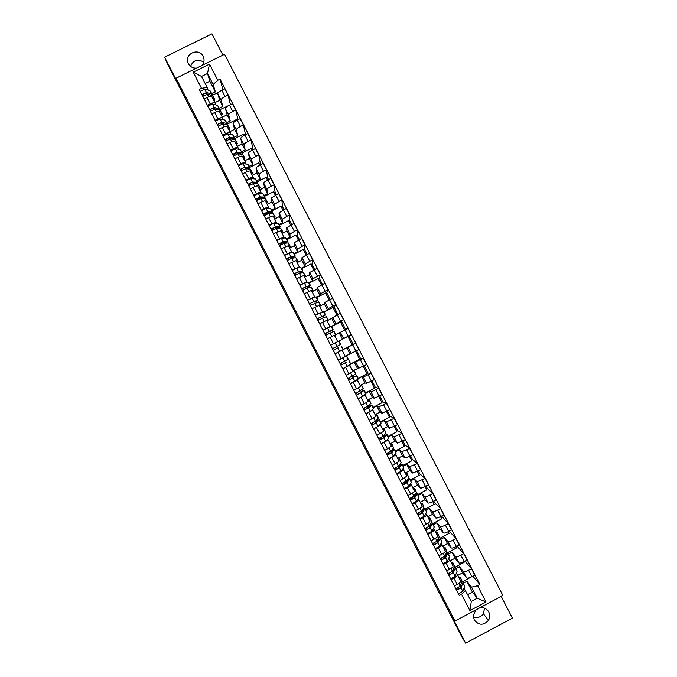 <?xml version="1.0" encoding="UTF-8"?>
<svg xmlns="http://www.w3.org/2000/svg" width="677" height="677" viewBox="0 0 677 677"><rect width="100%" height="100%" fill="white"/><g stroke="black" fill="none" stroke-linecap="round" stroke-linejoin="round"><path stroke-width="1.02" d="M202.101 65.381C204.192 62.758 204.615 59.881 203.354 56.758L203.176 56.386C198.776 46.925 183.408 54.262 188.316 63.494L188.409 63.672C190.178 66.752 192.852 68.259 196.423 68.182M484.563 608.183L483.386 613.717C480.763 617.263 477.412 618.296 473.316 616.806M475.923 609.85L473.299 615.427L474.205 619.844C478.715 625.497 483.454 625.675 488.439 620.394C490.013 617.669 490.131 614.894 488.794 612.05C486.729 608.581 483.725 607.167 479.765 607.802M222.902 55.116L211.969 33.85L164.613 57.164L167.38 63.655L462.069 637.319L465.632 643.15L512.387 618.126L501.2 596.361M454.944 621.046L502.876 595.472L224.595 54.278L176.096 78.227L454.944 621.046L451.119 614.902L465.632 643.15M164.613 57.164L178.99 85.158L176.096 78.227M190.542 66.312C193.343 59.991 197.769 58.611 203.811 62.174M457.813 575.374L462.552 572.86L466.614 577.913C467.401 578.42 469.153 577.997 471.877 576.643L474.789 575.095L471.514 568.731L468.594 570.271C465.878 571.625 464.134 572.057 463.356 571.566L459.37 566.674L455.875 568.528M456.332 573.241L457.474 574.722C457.652 575.509 456.45 576.635 453.878 578.09L457.153 584.471C459.725 583.007 460.927 581.873 460.732 581.069L457.517 574.815M457.153 584.471L454.352 585.952M464.955 561.148L471.514 568.731M455.054 567.224L464.058 562.452L463.72 561.8M453.878 578.09L451.077 579.58M450.29 560.742L455.037 558.229L458.913 562.926C459.675 563.382 461.418 562.942 464.134 561.588L467.045 560.04L463.77 553.668L460.859 555.216C458.143 556.57 456.408 557.027 455.655 556.579L451.855 552.043L448.352 553.896M446.608 570.88L449.41 569.399C451.982 567.944 453.192 566.835 453.031 566.074L449.807 559.811M457.068 546.17L463.77 553.668M447.7 552.618L456.586 547.913L455.985 546.745M448.682 558.347L449.773 559.727C449.926 560.471 448.707 561.572 446.126 563.019L443.333 564.5M442.775 546.119L447.514 543.606L451.212 547.938C451.948 548.353 453.675 547.888 456.391 546.534L459.311 544.985L456.036 538.621L453.116 540.161C450.408 541.515 448.682 541.998 447.954 541.6L444.34 537.42L440.837 539.273M438.865 555.809L441.666 554.328C444.247 552.881 445.466 551.797 445.322 551.078L442.106 544.816M449.266 531.157L456.036 538.621M449.443 531.513L448.428 532.046M440.228 538.08L449.122 533.383L448.25 531.69M441.032 543.47L442.064 544.74C442.199 545.442 440.972 546.508 438.383 547.955L435.59 549.436M435.26 531.487L439.999 528.982L443.511 532.96C444.23 533.332 445.94 532.833 448.656 531.479L451.576 529.939L448.301 523.575L445.381 525.107C442.673 526.469 440.964 526.968 440.253 526.621L436.826 522.796L433.322 524.641M431.122 540.737L433.923 539.264C436.504 537.826 437.74 536.768 437.621 536.091L434.397 529.829M441.531 516.111L448.301 523.575M442.03 517.084L441.015 517.626M432.755 523.549L441.649 518.861L440.507 516.644M433.382 528.585L434.363 529.752C434.473 530.404 433.229 531.453 430.648 532.884L427.847 534.365M427.746 516.864L432.485 514.368L435.81 517.981C436.504 518.303 438.205 517.787 440.922 516.433L443.841 514.892L440.566 508.529L437.647 510.06C434.939 511.423 433.238 511.947 432.561 511.643L429.311 508.182L425.808 510.026M423.379 525.674L426.18 524.201C428.769 522.762 430.013 521.739 429.92 521.112L426.696 514.842M433.796 501.065L434.617 502.664L440.566 508.529M434.617 502.664L433.602 503.197M425.291 509.019L434.185 504.331L432.781 501.598M425.731 513.708L426.662 514.774C426.747 515.383 425.494 516.399 422.905 517.829L420.104 519.301M420.231 502.249L424.978 499.753L428.118 503.011C428.786 503.29 430.479 502.749 433.187 501.386L436.106 499.846L432.831 493.491L429.92 495.022C427.204 496.385 425.52 496.935 424.86 496.673L421.796 493.567L418.293 495.412M415.644 510.61L418.445 509.138C421.035 507.716 422.296 506.709 422.228 506.125L418.995 499.854L422.228 506.125M426.061 486.027L427.204 488.244L432.831 493.491M427.204 488.244L426.188 488.777M410.939 498.864L412.31 498.145L411.997 497.536L414.764 496.097M417.827 494.489L426.722 489.818L425.046 486.551M418.09 498.831L418.97 499.795C419.029 500.354 417.76 501.344 415.17 502.766L412.369 504.238M412.716 487.635L417.464 485.138L420.425 488.041C421.069 488.269 422.744 487.711 425.452 486.34L428.372 484.808L425.105 478.453L417.167 481.702L414.29 478.961L410.787 480.797M407.901 495.556L410.702 494.083C413.3 492.67 414.578 491.688 414.527 491.155L411.294 484.876L414.527 491.155M418.335 470.989L419.791 473.832L425.105 478.453M419.791 473.832L418.784 474.365M404.533 483.014L407.021 481.711M410.355 479.959L419.258 475.296L417.32 471.514M410.44 483.962L411.269 484.817C411.311 485.333 410.034 486.298 407.436 487.719L404.626 489.183M405.21 473.02L409.957 470.532L412.733 473.071L420.645 469.779L417.379 463.415L409.475 466.741L406.784 464.354L403.28 466.182M400.166 480.501L406.835 476.176L403.602 469.897M410.609 455.951L412.386 459.421L417.379 463.415M412.386 459.421L411.371 459.954M397.069 468.492L398.736 467.621M402.9 465.446L411.802 460.783L409.585 456.484M402.798 469.093L403.577 469.846L396.891 474.128M397.704 458.405L402.451 455.926L405.041 458.109L412.919 454.749L409.653 448.386L401.791 451.779L399.278 449.748L395.774 451.576M392.432 465.446L399.142 461.206L395.901 454.919L399.142 461.206M402.883 440.922L404.981 445.009L409.653 448.386M404.981 445.009L403.966 445.542M395.436 450.924L404.347 446.278L401.859 441.455M395.165 454.233L395.884 454.876L389.165 459.082M390.197 443.799L394.945 441.328L397.357 443.147L405.193 439.72L401.926 433.365L394.099 436.826L391.771 435.15L388.268 436.978M384.705 450.4L391.45 446.245L388.209 439.948M395.156 425.901L397.577 430.606L401.926 433.365M397.577 430.606L396.561 431.131M387.972 436.411L396.883 431.774L394.141 426.425M387.523 439.373L388.192 439.915L381.43 444.036M382.691 429.201L387.447 426.73L389.664 428.194L397.467 424.691L394.2 418.335L386.415 421.873L384.274 420.552L380.762 422.372M376.971 435.362L383.757 431.283L380.516 424.987L383.757 431.283M387.43 410.871L390.172 416.203L394.2 418.335M390.172 416.203L389.157 416.736M380.516 421.898L389.427 417.269L386.415 411.404M379.882 424.521L380.508 424.953L373.704 428.998M375.185 414.603L379.941 412.132L381.98 413.241L389.749 409.67L386.482 403.323L378.731 406.919L376.767 405.955L373.264 407.782M369.244 420.315L376.073 416.321L372.824 410L365.978 413.96M379.712 395.859L382.767 401.808L386.482 403.323M382.767 401.808L381.752 402.333M373.061 407.393L381.98 402.764L378.697 396.383M372.248 409.67L376.073 416.321M367.687 400.005L372.443 397.543L374.296 398.296L382.031 394.657L378.765 388.302L371.047 391.975L369.27 391.365L365.758 393.185M361.518 405.286L368.39 401.368L365.14 395.063L368.39 401.368M371.995 380.838L375.371 387.413L378.765 388.302M375.371 387.413L374.356 387.938M365.605 392.888L374.525 388.268L370.979 381.363M364.607 394.818L365.131 395.038L358.251 398.922M360.189 385.416L364.945 382.954L366.621 383.351L374.313 379.645L371.047 373.289L363.371 377.03L361.772 376.784L358.26 378.595M353.792 390.248L360.706 386.415L357.456 380.093L350.525 383.893M364.277 365.825L367.975 373.019L371.047 373.289M367.975 373.019L366.959 373.543M358.158 378.384L367.078 373.78L363.261 366.35M356.957 379.983L360.706 386.415M352.692 370.827L366.595 364.632L363.329 358.285L350.771 364.014M346.074 375.219L353.022 371.47L349.772 365.148L342.807 368.863M356.567 350.821L360.579 358.632L363.329 358.285M360.579 358.632L359.563 359.157M350.703 363.887L359.631 359.292L355.543 351.346M349.298 365.157L353.022 371.47M345.194 356.237L358.886 349.628L355.62 343.281L335.047 353.775M338.348 360.198L345.338 356.525L342.088 350.204L335.081 353.843M347.902 336.469L348.917 335.944L353.182 344.246L355.62 343.281M353.182 344.246L352.167 344.771M343.256 349.391L352.184 344.805L347.885 336.444L330.664 345.236M341.436 350.441L342.088 350.204L345.338 356.525M337.916 341.546L351.168 334.624L347.91 328.277L334.531 335.487M330.63 345.177L336.841 342.088M334.413 335.259L337.662 341.589L334.413 335.259L327.363 338.822M348.917 335.944L351.168 334.624M331.459 326.441L343.459 319.629L340.201 313.282L327.042 320.915M322.912 330.156L329.682 327.016M326.737 320.331L329.978 326.652L326.737 320.331L319.654 323.801M344.568 329.995L340.446 321.964L331.51 326.542M340.506 322.091L343.459 319.629M323.97 311.869L327.482 310.066L328.243 308.687L335.75 304.633L332.492 298.286L324.994 302.365L324.317 303.905L319.552 306.342M315.203 315.143L322.1 312.156M319.062 305.395L322.311 311.716L319.062 305.395L311.936 308.788M336.858 314.991L333.008 307.493L324.071 312.063M333.118 307.713L334.133 307.189L335.75 304.633M316.481 297.296L320.001 295.502L320.568 293.759L328.049 289.638L324.782 283.299L317.327 287.446L316.828 289.333L312.063 291.77M307.485 300.131L314.636 296.78L314.5 297.321M311.395 290.467L314.636 296.788L311.395 290.467L304.227 293.784M329.149 299.996L325.561 293.014L316.624 297.575M325.73 293.336L326.746 292.811L328.049 289.638M308.991 282.724L312.512 280.938L312.901 278.839L320.339 274.65L317.081 268.312L309.66 272.526L309.347 274.777L304.574 277.198M299.776 285.127L306.969 281.852L306.893 282.495M306.969 281.852L303.719 275.539L296.509 278.78M321.448 285L318.122 278.543L309.186 283.096M318.342 278.966L319.358 278.442L320.339 274.65M301.51 268.16L305.031 266.374L305.234 263.928L312.639 259.663L309.381 253.325L301.993 257.615L301.866 260.213L297.093 262.642M292.066 270.123L299.293 266.933L299.276 267.677M313.739 270.013L310.692 264.081L301.747 268.625M310.955 264.597L311.979 264.081L312.639 259.663M296.052 260.62L299.285 266.907L296.052 260.62L288.8 263.776M294.03 253.604L297.55 251.819L297.575 249.009L304.938 244.685L301.68 238.346L294.326 242.704L294.385 245.658L289.612 248.078M284.357 255.119L291.626 252.013L291.669 252.859M306.038 255.026L303.254 249.61L294.309 254.154M303.575 250.228L304.591 249.711L304.938 244.685M288.385 245.7L291.618 251.988L288.385 245.7L281.099 248.772M286.549 239.049L290.069 237.263L289.908 234.107L297.237 229.706L293.979 223.368L286.667 227.794L286.904 231.102L282.131 233.523M276.648 240.123L283.968 237.094L284.061 238.042M298.337 240.047L295.824 235.156L286.87 239.683M296.188 235.867L297.211 235.351L297.237 229.706M280.718 230.789L283.951 237.068L280.718 230.789L273.39 233.777M279.068 224.493L282.588 222.708L282.25 219.196L289.536 214.736L286.286 208.398L279.009 212.891L279.423 216.555L274.65 218.967M268.947 225.128L276.301 222.183L276.453 223.232M290.636 225.069L288.394 220.694L279.44 225.221M275.107 227.404L273.576 228.174M288.808 221.514L289.832 220.998L289.536 214.736M276.275 222.141L273.059 215.878L265.689 218.789M271.587 209.938L275.116 208.161L274.591 204.293L281.844 199.766L278.585 193.427L271.35 197.989L271.951 202.008L267.17 204.42M261.246 210.141L264.064 208.719C266.721 207.433 268.244 206.95 268.642 207.272L268.845 208.423M282.935 210.09L280.963 206.24L272.002 210.759M268.524 212.51L266.146 213.712M281.429 207.154L282.453 206.646L281.844 199.766M268.608 207.221L265.401 200.967C264.995 200.629 263.463 201.094 260.806 202.381L257.988 203.802M264.115 195.391L267.635 193.622L266.933 189.399C267.11 188.722 268.532 187.681 271.215 186.277L274.151 184.796L270.893 178.466L267.957 179.938C265.282 181.351 263.861 182.401 263.692 183.095L264.479 187.47L259.697 189.873M253.545 195.154L256.363 193.74C259.029 192.454 260.56 192.006 260.975 192.37L261.237 193.622M275.243 195.12L273.533 191.794L264.572 196.296M261.491 197.845L258.716 199.25M274.058 192.801L275.074 192.293L274.151 184.796M257.742 186.065L260.958 192.327L257.742 186.065C257.311 185.676 255.771 186.124 253.105 187.402L250.287 188.815M256.634 180.852L260.163 179.083L259.274 174.505C259.426 173.786 260.84 172.72 263.522 171.306L266.459 169.834L263.209 163.504L260.264 164.976C257.59 166.39 256.177 167.464 256.041 168.201L257.006 172.931L252.225 175.326M245.844 180.175L248.671 178.762C251.328 177.484 252.885 177.052 253.316 177.467L253.63 178.821M267.55 180.15L266.103 177.34L257.15 181.842M254.061 183.391L253.553 183.645M266.679 178.457L267.703 177.941L266.459 169.834M250.084 171.163L253.3 177.425L250.084 171.163C249.635 170.731 248.078 171.154 245.412 172.423L242.586 173.837M249.161 166.314L252.69 164.545L251.624 159.611C251.751 158.85 253.156 157.758 255.83 156.345L258.766 154.872L255.517 148.542L252.58 150.015C249.898 151.428 248.501 152.528 248.383 153.315L249.534 158.393L244.752 160.787M238.152 165.196L240.97 163.783C243.635 162.514 245.201 162.116 245.666 162.573L246.03 164.029M259.858 165.188L258.682 162.903L249.72 167.388M259.308 164.113L260.323 163.597L258.766 154.872M242.425 156.269L245.641 162.522L242.425 156.269C241.951 155.795 240.386 156.184 237.72 157.445L234.894 158.858M241.697 151.775L245.226 150.006L243.974 144.726C244.075 143.913 245.463 142.796 248.137 141.383L251.082 139.919L247.833 133.589L244.888 135.061C242.214 136.475 240.826 137.6 240.733 138.43L242.061 143.862L237.28 146.249M230.451 150.218L233.277 148.813C235.943 147.552 237.525 147.171 238.008 147.679L238.431 149.236M252.166 150.226L251.26 148.458L242.29 152.943M251.937 149.769L252.953 149.262L251.082 139.919M237.965 147.603L234.775 141.375C234.276 140.85 232.693 141.222 230.028 142.475L227.201 143.888M234.225 137.245L237.754 135.476L236.324 129.84C236.4 128.985 237.779 127.843 240.453 126.43L243.398 124.966L240.14 118.644L237.204 120.108C234.53 121.521 233.159 122.672 233.083 123.544L234.597 129.332L229.808 131.719M222.758 135.248L225.585 133.843C228.259 132.59 229.85 132.235 230.358 132.785L230.832 134.444M244.482 135.265L243.838 134.021L234.868 138.497M245.548 134.731L243.398 124.966M230.315 132.709L227.117 126.489C226.6 125.922 225.009 126.26 222.335 127.513L219.509 128.918M226.761 122.715L230.29 120.955L228.674 114.963C228.733 114.058 230.095 112.898 232.77 111.477L235.714 110.012L232.456 103.691L229.52 105.155C226.846 106.577 225.483 107.745 225.441 108.667L227.133 114.811L222.344 117.189M215.074 120.278L217.892 118.873C220.575 117.629 222.174 117.307 222.708 117.9L223.232 119.66M236.789 120.311L236.417 119.584L227.362 124.094M238.008 119.702L235.714 110.012M222.657 117.815L219.466 111.603C218.925 110.986 217.317 111.307 214.643 112.543L211.816 113.948M219.289 108.185L222.826 106.433L221.024 100.086C221.057 99.138 222.411 97.953 225.086 96.532L228.031 95.068L224.781 88.746L221.836 90.21C219.162 91.632 217.816 92.825 217.791 93.79L219.67 100.289L214.88 102.667M207.382 105.316L210.208 103.911C212.883 102.676 214.499 102.379 215.058 103.014L215.633 104.884M229.105 105.367L219.72 109.767M230.459 104.69L228.031 95.068M215.007 102.921L211.825 96.718C211.258 96.058 209.633 96.354 206.959 97.581L204.132 98.986M222.826 106.433L219.67 100.289M230.29 120.955L227.133 114.811M237.754 135.476L234.597 129.332M245.226 150.006L242.061 143.862M252.69 164.545L249.534 158.393M260.163 179.083L257.006 172.931M267.635 193.622L264.479 187.47M275.116 208.161L271.951 202.008M282.588 222.708L279.423 216.555M290.069 237.263L286.904 231.102M297.55 251.819L294.385 245.658M305.031 266.374L301.866 260.213M312.512 280.938L309.347 274.777M320.001 295.502L316.828 289.333M327.482 310.066L324.317 303.905M334.971 324.638L331.806 318.469M342.469 339.211L339.295 333.042M349.958 353.792L346.785 347.623M357.448 368.373L354.283 362.203M364.945 382.954L361.772 376.784M372.443 397.543L369.27 391.365M379.941 412.132L376.767 405.955M387.447 426.73L384.274 420.552M394.945 441.328L391.771 435.15M402.451 455.926L399.278 449.748M409.957 470.532L406.784 464.354M417.464 485.138L414.29 478.961M424.978 499.753L421.796 493.567M432.485 514.368L429.311 508.182M439.999 528.982L436.826 522.796M447.514 543.606L444.34 537.42M455.037 558.229L451.855 552.043M462.552 572.86L459.37 566.674M467.807 594.558L472.436 592.087L477.217 598.223L471.522 587.137L466.893 581.298L463.398 583.159M472.436 592.087L466.893 581.298M463.982 588.135L471.31 601.371L477.217 598.223L485.993 602.005L469.889 610.595L461.519 594.304L465.607 590.285M211.825 93.663L215.362 91.911L209.862 81.206L207.509 73.48L201.534 76.433L207.187 87.426L201.518 88.34L199.241 89.474L459.26 595.506L461.519 594.304M201.518 88.34L193.216 72.185L209.515 64.137L217.808 80.275L213.162 84.473L207.509 73.48L209.515 64.137M471.522 587.137L477.623 585.732L479.883 584.53L220.084 79.15L217.808 80.275M477.623 585.732L485.993 602.005M209.862 81.206L205.182 83.525M215.362 91.911L213.162 84.473M207.187 87.426L208.042 90.1M472.825 576.144L479.883 584.53M462.298 581.89L471.463 576.855M222.885 89.686L220.084 79.15M252.953 149.262L253.19 149.71M260.323 163.597L260.873 164.672M267.703 177.941L268.566 179.633M275.074 192.293L276.258 194.604M282.453 206.646L283.959 209.574M289.832 220.998L291.652 224.544M297.211 235.351L299.352 239.523M304.591 249.711L307.053 254.51M311.979 264.081L314.754 269.488M319.358 278.442L322.464 284.484M326.746 292.811L330.173 299.471M334.133 307.189L337.874 314.466M341.53 321.567L345.592 329.471M218.993 92.013L211.994 95.482L211.757 94.095L206.485 92.529L201.958 94.755M469.889 610.595L471.31 601.371M201.534 76.433L193.216 72.185M460.36 577.261L462.086 581.196L460.199 586.231L455.731 588.626M458.6 576.914L460.318 577.176L459.785 579.207M461.519 582.702L459.793 588.389L457.5 589.472L456.95 588.406M460.8 585.69L460.572 585.241M461.841 581.856L462.899 582.203L462.916 582.812L461.037 587.873L456.569 590.268M462.95 582.288L464.676 586.231L462.823 591.343L458.354 593.729M457.5 589.472L456.45 590.031M452.761 562.469L454.47 566.378L452.481 571.219L448.005 573.605M451.034 562.189L452.718 562.392L452.134 564.339M453.852 567.885L452.084 573.377L449.79 574.46L449.223 573.36M453.141 570.779L452.879 570.262M454.165 567.123L455.308 567.419L455.299 567.995L453.319 572.852L448.851 575.238M455.342 567.495L457.06 571.413L455.105 576.322L450.628 578.708M449.79 574.46L448.733 575.018M445.161 547.685L446.862 551.569L444.764 556.206L440.287 558.584M443.469 547.465L445.127 547.608L444.493 549.462M446.168 553.092L446.465 553.701L444.366 558.364L442.081 559.456L441.497 558.322M445.483 555.876L445.178 555.284M446.481 552.398L447.709 552.635L447.692 553.177L445.61 557.84L441.133 560.217M447.742 552.703L449.443 556.596L447.387 561.301L442.91 563.687M442.081 559.456L441.023 560.014M437.562 532.901L439.246 536.759L437.054 541.194L432.578 543.572M435.903 532.74L437.528 532.833L436.851 534.602M438.476 538.317L438.857 538.9L436.657 543.36L434.372 544.46L433.771 543.284M437.833 540.982L437.486 540.314M438.789 537.682L440.109 537.851L440.075 538.367L437.892 542.827L433.415 545.205M440.143 537.919L441.836 541.786L439.669 546.288L435.193 548.666M434.372 544.46L433.314 545.01M429.971 518.117L431.638 521.95L429.336 526.181L424.86 528.559M428.338 518.023L429.937 518.057L429.218 519.733M430.767 523.566L431.249 524.1L428.947 528.356L426.662 529.456L426.045 528.255M430.174 526.088L429.793 525.344M431.08 522.991L432.518 523.076L432.468 523.566L430.183 527.823L425.698 530.193M432.552 523.143L434.228 526.977L431.96 531.284L427.483 533.654M426.662 529.456L425.613 530.015M422.372 503.341L424.03 507.149L421.627 511.177L417.15 513.547M420.772 503.307L422.346 503.29L421.576 504.873M423.023 508.833L423.65 509.299L421.238 513.361L418.961 514.469L418.318 513.225M422.524 511.194L422.101 510.382M423.337 508.309L424.928 508.309L424.86 508.766L422.465 512.819L417.988 515.18M424.953 508.359L426.62 512.176L424.251 516.28L419.765 518.65M419.723 512.574L418.445 513.454M418.961 514.469L417.904 515.019M414.781 488.566L416.423 492.348L413.918 496.182L409.441 498.543M413.215 488.599L414.756 488.523L413.943 490.021M415.263 494.134L416.042 494.506L413.537 498.365L411.261 499.474L410.6 498.196M414.874 496.309L414.417 495.42M415.568 493.66L417.337 493.533L414.764 497.815L410.279 500.176M417.362 493.592L419.012 497.375L416.541 501.276L412.056 503.637M411.261 499.474L410.203 500.032M407.19 473.798L408.823 477.556L406.217 481.186L401.732 483.539M405.658 473.892L407.165 473.756L406.31 475.169M407.452 479.468L408.443 479.722L405.828 483.378L403.56 484.487L402.883 483.175M407.224 481.423L406.733 480.467M407.757 479.037L409.746 478.774L407.055 482.819L402.57 485.172M409.771 478.817L411.404 482.583L408.832 486.281L404.347 488.633M404.279 482.515L404.812 483.556L403.441 484.267M403.56 484.487L402.502 485.045M399.599 459.031L401.224 462.763L398.508 466.191L394.022 468.543M398.101 459.192L399.582 458.998L398.685 460.318M399.574 464.845L400.843 464.93L398.127 468.391L395.859 469.508L395.165 468.154M399.574 466.546L399.049 465.514M399.879 464.456L402.163 464.007L399.345 467.824L394.86 470.176M402.18 464.05L403.805 467.79L401.123 471.285L396.637 473.638M396.477 467.536L395.317 468.459M396.688 467.748L397.306 468.949M395.859 469.508L394.801 470.058M387.828 453.878L389.19 453.158L387.591 453.421M392.017 444.273L393.625 447.971L390.807 451.204L386.322 453.548M390.544 444.493L392 444.239L391.052 445.474M391.602 450.29L393.345 449.883L390.426 453.404L388.158 454.529L387.447 453.141M391.932 451.669L391.365 450.56M391.873 449.977L394.573 449.249L391.644 452.837L387.159 455.181M394.589 449.283L396.206 452.998L393.422 456.29L388.936 458.642M389.19 453.158L389.597 453.954M388.158 454.529L387.109 455.079M380.33 439.297L381.701 438.578L380.135 438.899M384.434 429.514L386.025 433.187L383.106 436.216L378.612 438.561M382.996 429.793L384.418 429.48L383.427 430.631M384.291 436.792L383.732 435.717L385.653 435.37L382.733 438.425L380.466 439.551L379.738 438.129M383.732 435.717L386.855 434.803L383.944 437.85L379.458 440.194M387.007 434.524L388.606 438.214L385.721 441.302L381.236 443.647M380.466 439.551L379.408 440.101M374.178 423.98L372.672 424.386M375.439 415.103L376.835 414.73L378.587 418.132L375.405 421.229L370.911 423.574M376.835 414.73L375.803 415.796M376.649 421.923L376.184 421.026L378.062 420.595L375.033 423.447L372.773 424.581L372.028 423.125M376.184 421.026L379.408 419.74L376.243 422.863L371.749 425.207M379.425 419.765L381.007 423.43L378.02 426.324L373.526 428.659M372.773 424.581L371.715 425.131M369.27 400.005L371.004 403.39L367.704 406.251L363.219 408.586M367.89 400.412L369.253 399.989L368.178 400.962M369.007 407.063L368.635 406.335L370.471 405.819L365.081 409.61L364.319 408.121M368.635 406.335L371.834 404.998L368.55 407.884L364.057 410.22M371.842 405.015L373.408 408.654L370.319 411.345L365.834 413.681M365.081 409.61L364.023 410.16M360.35 385.721L361.679 385.238L363.431 388.64L355.518 393.608M361.679 385.238L360.553 386.127M361.366 392.195L361.086 391.644L362.88 391.052L357.388 394.649L356.61 393.125M361.086 391.644L364.251 390.248L360.849 392.914L356.356 395.241M364.26 390.265L366.003 393.65L362.627 396.367L358.133 398.694M357.388 394.649L356.33 395.19M354.105 370.514L355.848 373.899L347.826 378.629M352.802 371.038L354.105 370.505L352.937 371.301M348.689 373.873L348.071 374.186M353.732 377.334L349.704 379.687L348.9 378.13M353.538 376.962L356.474 375.693L348.663 380.262M356.686 375.523L358.429 378.908L350.432 383.715M349.704 379.687L348.647 380.229M339.499 359.605L341.657 358.497M345.253 356.364L346.531 355.763L348.274 359.165L340.125 363.659M346.531 355.763L345.312 356.474M343.112 357.735L338.356 360.206M346.099 362.483L342.02 364.725L341.2 363.134M345.998 362.28L342.02 364.725M349.104 360.773L350.847 364.175L342.74 368.745M338.957 341.03L340.709 344.432L332.432 348.689M338.466 347.631L334.336 349.772L333.499 348.147M338.458 347.606L334.336 349.772M330.004 331.163L324.757 333.736L329.25 331.417L327.473 327.964L322.971 330.266M330.097 331.332L333.135 329.699L329.25 331.417M333.135 329.699L331.392 326.306L327.473 327.964M326.636 334.793L325.815 333.194M328.404 338.288L330.96 336.977M334.472 335.386L335.707 334.709L333.956 331.307L325.586 335.352M335.707 334.709L334.43 335.293M332.466 336.215L327.355 338.805M322.379 316.32L317.073 318.791M322.557 316.667L325.298 315.033L317.056 318.757M325.561 314.966L323.818 311.572L315.287 315.304M318.935 319.806L318.131 318.249M326.932 320.712L328.133 319.976L326.39 316.582L317.894 320.39M328.133 319.976L326.813 320.475M322.895 322.142L321.067 323.081M314.746 301.477L315.017 302.001L316.768 300.876L312.698 302.137L309.397 303.846M315.017 302.001L317.995 300.25L313.874 301.502L309.372 303.804M317.995 300.233L316.252 296.856L312.105 298.049L307.595 300.351M311.242 304.828L310.455 303.304M319.4 306.046L320.568 305.251L318.825 301.857L310.21 305.429M320.568 305.251L319.205 305.665M307.121 286.642L307.485 287.336L309.203 286.159L305.014 287.192L301.714 288.901M307.485 287.336L310.438 285.533L306.199 286.557L301.688 288.851M310.421 285.508L308.687 282.131L304.422 283.104L299.911 285.398M303.541 289.858L302.78 288.36M311.86 291.381L313.002 290.535L311.259 287.133L307.028 288.182L302.526 290.475M313.002 290.535L311.589 290.856M296.374 272.662L295.164 273.55M299.505 271.807L299.953 272.679L301.646 271.443L297.338 272.247L294.038 273.965M299.953 272.679L302.873 270.817L298.515 271.604L294.004 273.897M302.856 270.792L300.808 267.381L296.746 268.16L292.236 270.445M295.849 274.887L295.104 273.432M305.429 275.793L303.389 272.391L299.352 273.237L294.842 275.522M304.328 276.724L305.437 275.81L303.981 276.047M288.74 257.683L288.935 258.453L287.725 259.071M291.88 256.981L292.422 258.022L294.08 256.727L289.663 257.311L286.371 259.037M292.422 258.022L295.307 256.101L290.839 256.668L286.32 258.944M295.29 256.067L293.234 252.639L289.062 253.215L284.552 255.5M288.157 259.917L287.429 258.496M297.863 261.068L295.807 257.649L291.669 258.292L287.158 260.577M296.797 262.067L297.88 261.102L296.374 261.246M288.901 257.996L287.53 258.69M281.057 242.738L281.497 243.982L280.286 244.592M285.102 243.238L286.523 242.019L281.987 242.383L278.696 244.101M284.831 243.263L284.264 242.146M285.415 243.204L287.75 241.393L283.155 241.723L278.645 243.999M287.733 241.35L285.66 237.898L281.387 238.279L276.876 240.555M280.473 244.947L279.762 243.568M290.298 246.352L288.233 242.908L283.993 243.356L279.483 245.633M289.265 247.41L290.315 246.386L288.774 246.453M281.429 243.458L280.058 244.152M277.959 228.327L278.679 227.218L274.312 227.447L271.028 229.181M277.181 228.369L276.639 227.328M278.442 228.293L280.193 226.685L275.48 226.787L270.969 229.063M280.168 226.643L278.086 223.165L273.711 223.342L269.192 225.619M272.78 229.994L272.086 228.64M282.741 231.644L280.659 228.174L276.318 228.42L271.807 230.688M281.734 232.761L282.758 231.678L281.167 231.652M273.381 227.794L273.965 228.928L272.594 229.621M270.698 213.467L271.113 212.493L266.645 212.527L263.361 214.254M269.522 213.475L269.023 212.51M271.215 213.458L272.636 211.977L267.813 211.859L263.294 214.127M272.611 211.935L270.512 208.431L266.036 208.414L261.525 210.682M265.096 215.032L264.419 213.72M275.184 216.928L273.085 213.441L268.642 213.483L264.132 215.751M274.21 218.112L275.2 216.978L273.567 216.86M266.442 214.287L265.875 213.187L264.504 213.881M263.361 198.632L263.548 197.769L258.978 197.599L255.694 199.334M261.872 198.581L261.415 197.692M263.92 198.657L265.079 197.278L264.69 197.1L260.137 196.931L255.618 199.19M265.054 197.227L262.947 193.707L258.369 193.487L253.85 195.746M257.412 200.079L256.752 198.801M267.618 202.228L265.519 198.708L260.975 198.556L256.456 200.815M266.679 203.464L267.643 202.279L265.968 202.076M258.758 199.334L258.411 198.657L257.04 199.351M255.974 183.831L255.982 183.052L251.311 182.68L248.027 184.423M254.222 183.695L253.799 182.875M256.575 183.882L257.531 182.587L257.125 182.375L252.47 182.003L247.951 184.262M257.497 182.528L255.381 178.982L250.702 178.559L246.174 180.818M249.728 185.126L249.094 183.89M260.07 187.521L257.945 183.983L253.3 183.628L248.781 185.887M259.156 188.824L260.095 187.58L258.369 187.292M251.074 184.372L249.576 184.829M248.552 169.047L248.417 168.328L243.644 167.769L240.369 169.504M246.572 168.818L246.191 168.065M249.195 169.123L249.974 167.896L249.559 167.659L244.803 167.084L240.276 169.335M249.948 167.828L247.816 164.257L243.026 163.639L238.507 165.89M242.053 170.181L241.427 168.979M252.513 172.821L250.38 169.258L245.633 168.708L241.114 170.959M251.632 174.192L252.546 172.889L250.769 172.508M241.088 154.271L240.86 153.62L235.985 152.85L232.702 154.601M238.93 153.941L238.583 153.264M241.782 154.381L242.425 153.205L241.994 152.934L237.136 152.164L232.609 154.415M242.391 153.137L240.25 149.541L235.368 148.72L230.84 150.971M234.369 155.236L233.768 154.068M244.964 158.13L242.815 154.542L237.965 153.789L233.447 156.04M244.118 159.56L244.989 158.198L243.178 157.733M233.607 139.504L233.294 138.912L228.318 137.947L225.043 139.69M231.28 139.064L230.975 138.455M234.352 139.648L234.885 138.523L234.428 138.218L229.469 137.245L224.942 139.496M234.843 138.446L232.685 134.825L227.7 133.809L223.173 136.052M226.693 140.3L226.11 139.166M237.407 143.439L235.257 139.826L230.307 138.87L225.779 141.121M236.595 144.929L237.449 143.507L235.588 142.957M226.11 124.754L220.66 123.045L217.393 124.796M223.638 124.187L223.368 123.663M226.897 124.932L227.337 123.84L226.871 123.51L221.811 122.334L217.275 124.576M227.294 123.764L225.128 120.117L220.042 118.898L215.514 121.141M219.018 125.363L218.451 124.263M229.858 128.748L227.692 125.11L222.64 123.959L218.112 126.201M229.08 130.306L229.901 128.825L227.997 128.19M218.586 109.996L213.001 108.142L209.735 109.894M215.997 109.319L215.768 108.862M219.441 110.224L219.788 109.158L219.314 108.802L214.144 107.431L209.616 109.666M219.754 109.073L217.571 105.409L212.375 103.987L207.847 106.221M211.342 110.436L210.801 109.369M222.31 114.066L220.135 110.402L214.981 109.056L210.454 111.29M221.565 115.682L222.352 114.142L220.406 113.423M211.055 95.245L205.351 93.24L202.084 95M212.206 94.399L210.014 90.701L204.716 89.085L200.189 91.319M203.675 95.499L203.142 94.475M214.77 99.384L212.578 95.702L207.323 94.154L202.787 96.379M214.05 101.059L214.812 99.468L212.823 98.664M217.791 93.79L221.024 100.086M225.441 108.667L228.674 114.963M233.083 123.544L236.324 129.84M240.733 138.43L243.974 144.726M248.383 153.315L251.624 159.611M256.041 168.201L259.274 174.505M263.692 183.095L266.933 189.399M271.35 197.989L274.591 204.293M279.009 212.891L282.25 219.196M286.667 227.794L289.908 234.107M294.326 242.704L297.575 249.009M301.993 257.615L305.234 263.928M309.66 272.526L312.901 278.839M317.327 287.446L320.568 293.759M324.994 302.365L328.243 308.687M332.669 317.293L335.91 323.606M340.336 332.221L343.586 338.542M348.012 347.157L351.261 353.47M355.687 362.093L358.937 368.415M363.371 377.03L366.621 383.351M371.047 391.975L374.296 398.296M378.731 406.919L381.98 413.241M386.415 421.873L389.664 428.194M394.099 436.826L397.357 443.147M401.791 451.779L405.041 458.109M409.475 466.741L412.733 473.071M417.167 481.702L420.425 488.041M424.86 496.673L428.118 503.011M432.561 511.643L435.81 517.981M440.253 526.621L443.511 532.96M447.954 541.6L451.212 547.938M455.655 556.579L458.913 562.926M463.356 571.566L466.614 577.913M214.643 112.543L217.892 118.873M222.335 127.513L225.585 133.843M230.028 142.475L233.277 148.813M237.72 157.445L240.97 163.783M245.412 172.423L248.671 178.762M253.105 187.402L256.363 193.74M260.806 202.381L264.064 208.719M268.507 217.368L271.765 223.706M276.208 232.355L279.466 238.702M283.917 247.35L287.175 253.689M291.618 262.346L294.884 268.693M299.327 277.342L302.594 283.688M307.036 292.346L310.303 298.692M314.746 307.35L318.012 313.705M322.464 322.362L325.73 328.717M330.181 337.374L333.439 343.73M337.899 352.395L341.157 358.751M345.617 367.416L348.883 373.772M353.335 382.437L356.601 388.801M361.061 397.467L364.328 403.83M368.779 412.505L372.054 418.86M376.505 427.534L379.78 433.898M384.24 442.572L387.506 448.936M391.966 457.618L395.241 463.982M399.701 472.664L402.967 479.028M407.436 487.719L410.702 494.083M415.17 502.766L418.445 509.138M422.905 517.829L426.18 524.201M430.648 532.884L433.923 539.264M438.383 547.955L441.666 554.328M446.126 563.019L449.41 569.399M206.959 97.581L210.208 103.911M229.52 105.155L232.77 111.477M237.204 120.108L240.453 126.43M244.888 135.061L248.137 141.383M252.58 150.015L255.83 156.345M260.264 164.976L263.522 171.306M267.957 179.938L271.215 186.277M275.649 194.908L278.907 201.238M283.35 209.878L286.608 216.217M291.042 224.857L294.3 231.195M298.743 239.836L302.001 246.174M306.444 254.814L309.702 261.153M303.719 275.547L306.952 281.835M314.145 269.801L317.411 276.14M321.854 284.789L325.112 291.135M329.564 299.784L332.822 306.131M337.273 314.78L340.531 321.126M344.982 329.784L348.24 336.13M352.692 344.788L355.958 351.135M360.409 359.792L363.667 366.139M368.119 374.804L371.385 381.151M375.837 389.817L379.103 396.172M383.563 404.838L386.829 411.193M391.281 419.858L394.547 426.214M399.007 434.879L402.273 441.243M406.733 449.909L410 456.273M414.459 464.947L417.726 471.302M422.186 479.985L425.452 486.34M429.92 495.022L433.187 501.386M437.647 510.06L440.922 516.433M445.381 525.107L448.656 531.479M453.116 540.161L456.391 546.534M460.859 555.216L464.134 561.588M468.594 570.271L471.877 576.643M221.836 90.21L225.086 96.532M462.086 581.196L460.326 577.777M460.199 586.231L458.786 583.481M464.676 586.231L462.916 582.812M462.823 591.343L461.037 587.873M454.47 566.378L452.718 562.959M452.481 571.219L451.043 568.418M457.06 571.413L455.299 567.995M455.105 576.322L453.319 572.852M446.862 551.569L445.102 548.15M444.764 556.206L443.3 553.354M449.443 556.596L447.692 553.177M447.387 561.301L445.61 557.84M439.246 536.759L437.494 533.341M437.054 541.194L435.565 538.3M441.836 541.786L440.075 538.367M439.669 546.288L437.892 542.827M431.638 521.95L429.887 518.531M429.336 526.181L427.83 523.245M434.228 526.977L432.468 523.566M431.96 531.284L430.183 527.823M424.03 507.149L422.279 503.73M421.627 511.177L420.095 508.19M426.62 512.176L424.86 508.766M424.251 516.28L422.465 512.819M416.423 492.348L414.671 488.938M413.918 496.182L412.361 493.144M419.012 497.375L417.252 493.965M416.541 501.276L414.764 497.815M408.823 477.556L407.072 474.137M406.217 481.186L404.626 478.097M411.404 482.583L409.653 479.164M408.832 486.281L407.055 482.819M401.224 462.763L399.464 459.353M398.508 466.191L396.9 463.06M403.805 467.79L402.053 464.371M401.123 471.285L399.345 467.824M393.625 447.971L391.865 444.561M390.807 451.204L389.173 448.022M396.206 452.998L394.446 449.587M393.422 456.29L391.644 452.837M386.025 433.187L384.265 429.777M383.106 436.216L381.447 432.984M388.606 438.214L386.855 434.803M385.721 441.302L383.944 437.85M378.426 418.411L376.674 415.001M375.405 421.229L373.721 417.954M381.007 423.43L379.255 420.019M378.02 426.324L376.243 422.863M370.835 403.627L369.075 400.217M367.704 406.251L366.003 402.933M373.408 408.654L371.656 405.244M370.319 411.345L368.55 407.884M363.236 388.852L361.484 385.45M360.012 391.281L358.285 387.913M365.817 393.87L364.065 390.468M362.627 396.367L360.849 392.914M355.645 374.085L353.893 370.674M352.319 376.31L350.559 372.892M358.226 379.103L356.474 375.693M354.934 381.396L353.157 377.935M348.054 359.318L346.302 355.907M344.627 361.34L342.85 357.888M350.635 364.336L348.883 360.926M347.242 366.426L345.465 362.974M340.472 344.551L338.72 341.149M336.934 346.379L335.166 342.926M343.044 349.569L341.301 346.159M339.549 351.456L337.772 348.003M332.881 329.792L331.138 326.39M335.462 334.81L333.71 331.4M331.857 336.494L330.088 333.042M325.298 315.033L323.547 311.632M321.558 316.455L319.789 313.002M327.88 320.052L326.128 316.641M324.156 321.507L322.396 318.088M317.716 300.283L315.973 296.881M313.874 301.502L312.105 298.049M320.297 305.293L318.545 301.891M316.447 306.503L314.712 303.135M310.134 285.533L308.39 282.131M306.199 286.557L304.422 283.104M312.715 290.543L310.963 287.141M308.737 291.508L307.028 288.182M302.56 270.783L300.808 267.381M298.515 271.604L296.746 268.16M305.132 275.793L303.389 272.391M301.037 276.512L299.352 273.237M294.986 256.041L293.234 252.639M290.839 256.668L289.062 253.215M297.558 261.051L295.807 257.649M293.327 261.517L291.669 258.292M287.403 241.3L285.66 237.898M283.155 241.723L281.387 238.279M289.984 246.31L288.233 242.908M285.626 246.53L283.993 243.356M279.838 226.567L278.086 223.165M275.48 226.787L273.711 223.342M282.411 231.576L280.659 228.174M277.925 231.542L276.318 228.42M272.264 211.833L270.512 208.431M267.813 211.859L266.036 208.414M274.837 216.835L273.085 213.441M270.225 216.564L268.642 213.483M264.69 197.1L262.947 193.707M260.137 196.931L258.369 193.487M267.263 202.11L265.519 198.708M262.532 201.585L260.975 198.556M257.125 182.375L255.381 178.982M252.47 182.003L250.702 178.559M259.697 187.385L257.945 183.983M254.84 186.607L253.3 183.628M249.559 167.659L247.816 164.257M244.803 167.084L243.026 163.639M252.132 172.66L250.38 169.258M247.139 171.636L245.633 168.708M241.994 152.934L240.25 149.541M237.136 152.164L235.368 148.72M244.566 157.936L242.815 154.542M239.455 156.675L237.965 153.789M234.428 138.218L232.685 134.825M229.469 137.245L227.7 133.809M237.001 143.219L235.257 139.826M231.762 141.713L230.307 138.87M226.871 123.51L225.128 120.117M221.811 122.334L220.042 118.898M229.435 128.512L227.692 125.11M224.07 126.751L222.64 123.959M219.314 108.802L217.571 105.409M214.144 107.431L212.375 103.987M221.878 113.795L220.135 110.402M216.386 111.79L214.981 109.056M211.757 94.095L210.014 90.701M206.485 92.529L204.716 89.085M214.321 99.096L212.578 95.702M208.702 96.845L207.323 94.154M203.354 56.758L203.98 58.823M488.439 620.394L483.386 613.717M211.825 96.718L215.024 102.946M219.466 111.603L222.674 117.832M227.117 126.489L230.324 132.726M234.775 141.375L237.982 147.62M265.401 200.967L268.617 207.238M273.059 215.878L276.284 222.149M388.209 439.94L391.45 446.245M403.594 469.88L406.835 476.176M426.688 514.816L429.92 521.112M434.389 529.803L437.621 536.091M442.098 544.799L445.322 551.078M449.799 559.786L453.031 566.074M457.508 574.781L460.732 581.069M343.281 349.434L341.53 346.04"/></g></svg>
